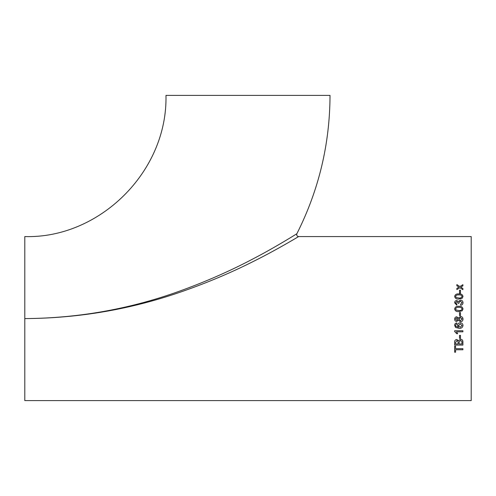 <?xml version="1.0" encoding="UTF-8"?>
<svg xmlns="http://www.w3.org/2000/svg" width="496" height="496" viewBox="0 0 496 496"><rect width="100%" height="100%" fill="white"/><g stroke="black" fill="none" stroke-linecap="round" stroke-linejoin="round"><path stroke-width="0.74" d="M296.862 233.74C318.804 190.235 329.859 144.119 330.02 95.393L165.98 95.393C167.66 172.137 98.933 238.781 24.8 236.573L24.8 318.593C79.236 318.234 131.8 308.735 182.497 290.086C207.743 280.823 231.434 270.326 253.568 258.596C274.561 247.721 296.472 234.007 296.862 233.74C296.428 234.038 274.511 247.746 253.58 258.59C231.434 270.339 207.663 280.866 182.268 290.166C131.762 308.748 79.273 318.221 24.8 318.593L24.8 400.607L471.2 400.607L471.2 236.573L298.598 236.573C296.98 236.27 296.397 235.321 296.862 233.74L293.83 235.619M454.677 318.593L454.634 319.133C454.671 320.528 455.365 321.296 456.723 321.458L458.372 320.205L460.474 321.774C462.086 321.631 462.935 320.751 463.022 319.12C462.942 317.508 462.098 316.622 460.505 316.467L458.372 318.01L456.748 316.783C455.384 316.95 454.677 317.731 454.634 319.133C454.677 317.731 455.384 316.95 456.748 316.789L458.372 318.01L460.505 316.467C462.098 316.622 462.942 317.508 463.022 319.12L462.985 318.593M24.8 318.593C79.23 318.277 131.948 309.157 182.962 291.22C208.413 282.286 232.302 272.149 254.628 260.797C275.788 250.294 298.022 236.945 298.598 236.573C298.263 236.803 275.993 250.182 254.777 260.729C232.395 272.099 208.494 282.255 183.067 291.183C132.066 309.132 79.304 318.271 24.8 318.593M456.859 284.599L456.859 285.764L458.955 287.116L456.859 288.412L456.859 289.596L459.891 287.717L462.917 289.695L462.917 288.511L460.821 287.147L462.917 285.857L462.917 284.692L459.885 286.545L456.859 284.599L459.885 286.545M459.519 293.105L459.519 290.197L460.474 290.197L460.474 293.105L459.519 293.105M454.634 296.465C455.123 294.525 456.525 293.675 458.831 293.923C456.525 293.663 455.123 294.512 454.634 296.459C455.111 298.412 456.512 299.268 458.831 299.026L462.222 298.245L463.022 296.459C462.545 294.519 461.15 293.669 458.831 293.911L458.831 293.923C461.15 293.675 462.545 294.525 463.022 296.465M462.067 302.696L460.579 304.222L460.685 305.269C462.16 305.04 462.935 304.191 463.022 302.734C462.917 301.115 462.055 300.223 460.424 300.061L458.378 301.574L456.735 300.471C455.39 300.65 454.689 301.419 454.634 302.777L456.754 305.164L456.859 304.116L455.588 302.746L456.773 301.512L458.031 303.18L458.986 303.292L458.874 302.616L460.412 301.097L462.067 302.696L460.579 304.228M454.634 308.952C455.123 306.943 456.525 306.069 458.831 306.323C456.525 306.063 455.123 306.937 454.634 308.946C455.111 310.955 456.512 311.835 458.831 311.587L462.222 310.787L463.022 308.946C462.545 306.943 461.15 306.063 458.831 306.317L458.831 306.323C461.15 306.069 462.545 306.95 463.022 308.952M459.519 315.617L459.519 312.542L460.474 312.542L460.474 315.617L459.519 315.617M456.859 324L456.01 324.384L456.859 324.006L456.754 322.946C455.396 323.169 454.689 323.962 454.634 325.326L455.57 327.441L459.036 328.34C461.317 328.513 462.65 327.546 463.022 325.45C462.842 323.789 461.894 322.915 460.189 322.84C458.583 322.908 457.69 323.721 457.498 325.277L458.589 327.286L455.83 326.3L455.588 325.401L456.01 324.384L455.588 325.395M456.456 331.812L457.684 333.69L456.704 333.69L454.634 331.433L454.634 330.758L462.917 330.758L462.917 331.812L456.456 331.812L462.917 331.805M454.634 331.433L456.704 333.69L457.678 333.684M459.519 338.365L459.519 335.358L460.474 335.358L460.474 338.365L459.519 338.365L460.474 338.353M460.542 339.183L458.558 340.696L456.779 339.493C455.272 339.729 454.559 340.609 454.634 342.128L454.634 345.086L462.917 345.086L462.917 342.122C463.022 340.392 462.229 339.413 460.542 339.183M455.588 348.676L455.588 346.189L454.634 346.189L454.634 352.197L455.588 352.197L455.588 349.761L462.917 349.761L462.917 348.676L455.588 348.676M455.588 352.185L454.634 352.185M462.917 349.742L455.588 349.761M462.917 345.073L454.634 345.073M456.878 340.609L455.588 342.463L456.878 340.609L458.037 341.391L456.878 340.622M455.588 342.469L455.588 343.976L458.137 343.976L458.037 341.384M461.962 342.097L461.919 341.415L460.524 340.306L459.091 342.228L459.091 343.976L461.962 343.976L461.962 342.054M461.919 341.415L460.524 340.312L459.091 342.234M461.962 343.976L461.919 341.428M458.137 342.339L458.037 341.391M458.589 327.286L457.498 325.277M463.022 325.444C462.65 327.546 461.317 328.507 459.036 328.333L455.57 327.441L454.634 325.326M462.067 325.531L460.22 323.9L458.453 325.568L460.164 327.286L462.067 325.531L460.22 323.894L458.453 325.574M463.022 319.12C462.935 320.745 462.086 321.631 460.474 321.774L458.372 320.205L456.723 321.458C455.365 321.296 454.671 320.521 454.634 319.133M455.675 318.593L455.588 319.12L456.723 320.397L457.926 319.114L456.773 317.849L455.588 319.12L455.675 318.593M458.955 318.593L458.881 319.145L460.455 320.714L462.067 319.114L461.999 318.593L462.067 319.114L460.486 317.527L458.881 319.145L458.955 318.593M459.519 312.542L460.474 312.542M455.588 308.958L456.153 310.056L458.825 310.533C460.474 310.794 461.553 310.26 462.067 308.952L462.067 308.946C461.553 307.638 460.474 307.111 458.825 307.365C457.182 307.111 456.103 307.638 455.588 308.958L456.153 310.056L458.825 310.533C460.474 310.787 461.553 310.26 462.067 308.946M458.874 302.616L458.986 303.298M455.588 302.746L456.859 304.122M454.634 302.783C454.689 301.425 455.39 300.657 456.735 300.483L458.378 301.587L460.424 300.068C462.055 300.229 462.917 301.122 463.022 302.74M455.588 296.465L456.153 297.538L458.825 297.997C460.474 298.251 461.553 297.743 462.067 296.465L462.067 296.459C461.553 295.188 460.474 294.68 458.825 294.928C457.182 294.68 456.103 295.194 455.588 296.465L456.153 297.532L458.825 297.997C460.474 298.245 461.553 297.73 462.067 296.459M459.519 290.21L460.474 290.21M460.821 287.159L462.917 288.523M459.885 286.558L462.917 284.71M458.955 287.128L458.329 287.5M456.859 288.424L458.329 287.513"/></g></svg>
